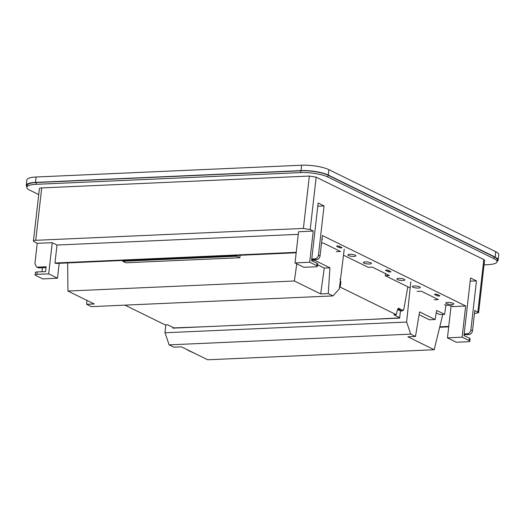 <?xml version="1.0" encoding="UTF-8"?>
<svg xmlns="http://www.w3.org/2000/svg" width="525" height="525" viewBox="0 0 525 525"><rect width="100%" height="100%" fill="white"/><g stroke="black" fill="none" stroke-linecap="round" stroke-linejoin="round"><path stroke-width="0.79" d="M321.897 239.748A4.036 0.965 -173.5 0 0 322.416 239.354A4.036 0.965 -173.5 0 0 321.996 238.849M343.494 255.183L368.189 267.323L372.369 267.14L389.445 275.533L385.265 275.717L410.163 287.956M417.139 291.388L421.312 291.198L438.388 299.598L434.214 299.782M444.458 304.776L452.137 306.049L453.095 306.449L452.478 306.646L452.53 306.127M36.428 266.858L38.03 267.645A3.728 3.012 -63.8 0 0 39.263 267.894L36.428 266.858L34.913 263.642L37.236 243.278L34.184 241.782A4.968 1.188 -173.5 0 1 33.429 241.034A4.968 1.188 -173.5 0 1 35.739 240.306L303.391 228.434L310.203 229.543L313.248 231.039L309.697 262.205L316.818 265.709L317.093 263.32L311.581 260.61L318.137 203.057L324.056 205.964L318.458 255.104A3.728 3.012 116.2 0 1 314.908 258.838L316.477 259.606C318.426 259.317 319.62 258.077 320.06 255.885L322.376 235.528L465.675 305.977L452.478 306.646M336.322 251.652L340.495 251.468L323.426 243.075L321.503 243.16M354.047 256.417A4.036 0.965 -173.5 0 0 355.917 255.826A4.036 0.965 -173.5 0 0 353.896 254.737A4.036 0.965 -173.5 0 0 349.775 254.317A4.036 0.965 -173.5 0 0 347.898 254.907A4.036 0.965 -173.5 0 0 349.919 255.997A4.036 0.965 -173.5 0 0 354.047 256.417M369.482 264.009A4.036 0.965 -173.5 0 0 371.359 263.412A4.036 0.965 -173.5 0 0 369.337 262.329A4.036 0.965 -173.5 0 0 365.21 261.909A4.036 0.965 -173.5 0 0 363.333 262.5A4.036 0.965 -173.5 0 0 365.361 263.583A4.036 0.965 -173.5 0 0 369.482 264.009M398.718 278.381A4.036 0.965 -173.5 0 0 396.841 278.972A4.036 0.965 -173.5 0 0 398.862 280.055A4.036 0.965 -173.5 0 0 402.99 280.481A4.036 0.965 -173.5 0 0 404.867 279.884A4.036 0.965 -173.5 0 0 402.839 278.801A4.036 0.965 -173.5 0 0 398.718 278.381M414.159 285.967A4.036 0.965 -173.5 0 0 412.283 286.565A4.036 0.965 -173.5 0 0 414.304 287.647A4.036 0.965 -173.5 0 0 418.425 288.067A4.036 0.965 -173.5 0 0 420.302 287.477A4.036 0.965 -173.5 0 0 418.281 286.394A4.036 0.965 -173.5 0 0 414.159 285.967M447.661 302.446A4.036 0.965 -173.5 0 0 445.784 303.037A4.036 0.965 -173.5 0 0 447.812 304.119A4.036 0.965 -173.5 0 0 451.933 304.539A4.036 0.965 -173.5 0 0 453.81 303.949A4.036 0.965 -173.5 0 0 451.789 302.866A4.036 0.965 -173.5 0 0 447.661 302.446M339.216 247.583A1.49 0.354 -173.5 0 0 340.856 247.918A1.49 0.354 -173.5 0 0 341.952 247.695A1.49 0.354 -173.5 0 0 341.723 247.472L339.36 246.31A1.49 0.354 -173.5 0 0 337.713 245.976A1.49 0.354 -173.5 0 0 336.623 246.199A1.49 0.354 -173.5 0 0 336.847 246.422L339.216 247.583L339.36 246.31M388.159 271.648A1.49 0.354 -173.5 0 0 389.806 271.976A1.49 0.354 -173.5 0 0 390.895 271.76A1.49 0.354 -173.5 0 0 390.666 271.537L388.303 270.375A1.49 0.354 -173.5 0 0 386.656 270.04A1.49 0.354 -173.5 0 0 385.567 270.257A1.49 0.354 -173.5 0 0 385.796 270.487L388.159 271.648L388.303 270.375M437.102 295.713A1.49 0.354 -173.5 0 0 438.749 296.041A1.49 0.354 -173.5 0 0 439.838 295.824A1.49 0.354 -173.5 0 0 439.615 295.601L437.246 294.433A1.49 0.354 -173.5 0 0 435.599 294.105A1.49 0.354 -173.5 0 0 434.51 294.322A1.49 0.354 -173.5 0 0 434.739 294.545L437.102 295.713L437.246 294.44M385.265 275.717L385.508 273.597M316.818 265.709A3.728 0.886 6.5 0 1 317.389 266.267A3.728 0.886 6.5 0 1 315.597 266.818L303.817 267.271L295.017 262.946L298.567 231.781L313.248 231.039M316.477 259.606L311.673 259.79M465.675 305.977L462.125 337.148L447.444 337.883L451.093 305.878M462.125 337.148L469.252 340.646A3.728 0.886 6.5 0 1 469.816 341.211A3.728 0.886 6.5 0 1 468.031 341.755L456.245 342.215L447.444 337.883M469.252 340.646L469.521 338.258L463.982 335.534L470.544 277.981L476.464 280.895L470.866 330.028A3.728 3.012 116.2 0 1 467.316 333.762L464.172 333.907M467.316 333.762L468.904 334.543C470.879 334.235 472.073 332.994 472.487 330.829L474.803 310.465L478.61 312.716L474.456 313.523M303.391 228.434L309.356 176.052L316.168 177.155L483.82 259.58A4.968 1.188 6.5 0 1 484.575 260.328L478.61 312.716M309.697 262.205L295.017 262.946M314.908 258.838L311.765 258.976M317.093 263.32L317.658 263.878L317.389 266.267M484.063 264.817L487.869 264.652A19.878 4.745 -173.5 0 0 497.109 261.732L497.313 259.934A19.878 4.745 -173.5 0 0 494.294 256.942L328.079 175.225A19.878 4.745 -173.5 0 0 300.838 170.796L36.31 182.529A19.878 4.745 -173.5 0 0 27.07 185.443L26.867 187.241A19.878 4.745 -173.5 0 0 29.886 190.234L38.725 194.578M37.236 243.278L52.244 242.701L57.008 245.044L298.272 234.347M324.056 205.964L317.776 206.246M469.521 338.258A3.728 0.886 6.5 0 1 470.085 338.815L469.816 341.211M476.464 280.895L470.177 281.17M468.904 334.543L464.074 334.733M497.109 261.732A19.878 4.745 -173.5 0 0 494.091 258.74L327.876 177.023A19.878 4.745 -173.5 0 0 300.635 172.594L36.107 184.327A19.878 4.745 -173.5 0 0 26.867 187.241M309.356 176.052L41.711 187.917A4.968 1.188 -173.5 0 0 39.401 188.646L33.429 241.034M57.008 245.044L54.961 263.025L296.225 252.328M54.961 263.025L55.814 263.445L296.172 252.787M48.694 273.866L57.494 278.197L42.807 278.933L35.687 275.435A3.728 0.886 6.5 0 1 35.123 274.87A3.728 0.886 6.5 0 1 36.907 274.319L48.694 273.866L52.244 242.701M57.494 278.197L59.187 263.294M439.766 326.812L448.75 326.412M439.655 327.272L448.698 326.872M187.55 349.853A3.728 0.886 6.5 0 0 188.114 350.372L195.687 353.85M41.954 271.747L42.407 267.757M37.675 267.113L46.128 266.785L45.583 271.609L37.183 271.93A3.728 0.886 6.5 0 0 35.392 272.482L35.123 274.87M39.263 267.894L46.036 267.592M26.919 186.756A19.878 4.745 6.5 0 1 26.25 185.312A19.878 4.745 6.5 0 1 35.49 182.392L301.022 170.618A19.878 4.745 6.5 0 1 328.263 175.048L328.88 169.654L495.731 251.678A19.878 4.745 6.5 0 1 498.75 254.671L498.133 260.065A19.878 4.745 6.5 0 1 497.155 261.319M328.263 175.048L495.114 257.073A19.878 4.745 6.5 0 1 498.133 260.065M26.25 185.312L26.867 179.918A19.878 4.745 6.5 0 1 36.1 176.997L301.639 165.224A19.878 4.745 6.5 0 1 328.88 169.654M397.523 309.481L400.273 310.833L400.45 310.262L397.773 308.943M125.002 305.137L165.198 324.903L167.613 324.791L173.919 327.895L205.879 326.694M399.683 317.881L368.983 319.463M340.003 279.248L340.896 282.089L340.2 287.103L396.244 314.659L397.405 309.868L399.131 308.319L398.738 308.234M403.358 310.4L398.344 308.352M396.244 314.659L393.829 314.764L399.709 317.651M339.531 287.136L340.2 287.103M401.592 310.82L400.45 310.262M314.383 259.685L314.357 260.164L329.923 267.822L328.263 293.587L332.994 295.916L339.301 288.953L344.242 249.165M332.994 295.916L91.363 306.626L86.638 304.303L94.224 303.968L67.928 291.04L294.387 281L296.769 263.806M86.888 300.359L86.638 304.303M294.387 281L320.677 293.928L324.26 268.072L329.923 267.822M317.553 264.777L324.26 268.072M311.614 260.288L314.357 260.164M320.677 293.928L328.263 293.587M67.646 262.92L67.928 291.04M240.102 255.275L239.833 257.723L125.803 262.782L122.745 261.273L236.768 256.22L239.833 257.723M122.797 260.479L122.745 261.273M236.9 255.419L236.768 256.22M410.76 334.143L169.129 344.859L173.86 347.183L181.447 346.848L207.736 359.776L434.195 349.735L407.899 336.807L415.485 336.473L410.76 334.143L406.619 322.048L164.994 332.765L165.808 324.877M169.129 344.859L164.994 332.765M406.619 322.048L410.793 281.879M407.833 286.814L403.745 309.632L402.59 310.78L401.454 310.826L400.286 312.08L399.656 318.098L172.843 328.158L172.922 327.403M445.974 305.045L444.629 314.337L436.649 310.413L435.133 319.548L419.56 311.889L415.485 336.473M444.629 314.337L439.674 314.56L436.242 312.867M435.133 319.548L429.47 319.797L419.094 314.698M442.778 314.423L434.195 349.735M452.668 306.62L452.721 306.187M336.892 246.028L336.847 246.422M385.836 270.093L385.796 270.487M434.785 294.158L434.739 294.545M318.458 255.104L320.06 255.885M470.866 330.028L472.487 330.829M477.855 311.968L483.82 259.58M310.203 229.543L316.168 177.155M36.31 182.529L36.107 184.327M300.838 170.796L300.635 172.594M328.079 175.225L327.876 177.023M494.294 256.942L494.091 258.74M35.739 240.306L41.711 187.917M36.907 274.319L37.183 271.93M35.49 182.392L36.1 176.997M301.022 170.618L301.639 165.224M495.114 257.073L495.731 251.678M340.896 282.089L340.154 282.122"/></g></svg>
